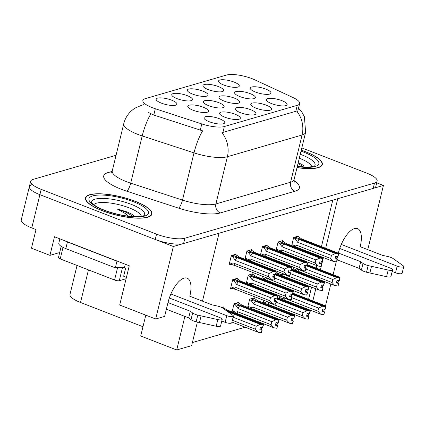<?xml version="1.0" encoding="UTF-8"?>
<svg xmlns="http://www.w3.org/2000/svg" width="425" height="425" viewBox="0 0 425 425"><rect width="100%" height="100%" fill="white"/><g stroke="black" fill="none" stroke-linecap="round" stroke-linejoin="round"><path stroke-width="0.64" d="M341.286 244.439L397.157 266.135A4.548 1.254 -166.3 0 0 403.75 266.581A4.548 1.254 -166.3 0 0 403.144 265.705L392.897 258.395A7.124 1.966 13.7 0 0 387.265 256.381L382.516 255.356L360.198 246.691A22.791 9.467 111.2 0 0 357.537 228.618A22.791 9.467 111.2 0 0 354.477 228.576A22.791 9.467 111.2 0 0 338.38 253.034L338.257 253.518M170.898 293.978L226.764 315.674A4.548 1.254 -166.3 0 0 233.362 316.12A4.548 1.254 -166.3 0 0 232.757 315.244L222.509 307.939A7.124 1.966 13.7 0 0 216.877 305.92L212.123 304.895L189.81 296.23A22.791 9.467 111.2 0 0 187.149 278.157A22.791 9.467 111.2 0 0 184.089 278.115A22.791 9.467 111.2 0 0 167.987 302.573L164.618 316.407L155.683 319.005L173.357 246.505L219.04 233.224L202.481 301.15M193.035 110.208A10.683 2.943 13.7 0 0 208.25 111.706A10.683 2.943 13.7 0 0 203.262 107.233A10.683 2.943 13.7 0 0 192.435 104.911A10.683 2.943 13.7 0 0 187.802 106.723A10.683 2.943 13.7 0 0 193.035 110.208M223.778 85.027A10.683 2.943 13.7 0 0 238.999 86.525A10.683 2.943 13.7 0 0 234.005 82.052A10.683 2.943 13.7 0 0 223.183 79.73A10.683 2.943 13.7 0 0 218.551 81.542A10.683 2.943 13.7 0 0 223.778 85.027M208.192 89.558A10.683 2.943 13.7 0 0 223.412 91.056A10.683 2.943 13.7 0 0 218.423 86.588A10.683 2.943 13.7 0 0 207.597 84.267A10.683 2.943 13.7 0 0 202.964 86.073A10.683 2.943 13.7 0 0 208.192 89.558M177.018 98.621A10.683 2.943 13.7 0 0 192.238 100.119A10.683 2.943 13.7 0 0 187.25 95.652A10.683 2.943 13.7 0 0 176.423 93.33A10.683 2.943 13.7 0 0 171.79 95.136A10.683 2.943 13.7 0 0 177.018 98.621M240.438 112.668A10.683 2.943 13.7 0 0 255.659 114.166A10.683 2.943 13.7 0 0 250.665 109.692A10.683 2.943 13.7 0 0 239.838 107.371A10.683 2.943 13.7 0 0 235.206 109.177A10.683 2.943 13.7 0 0 240.438 112.668M208.648 105.671A10.683 2.943 13.7 0 0 223.863 107.164A10.683 2.943 13.7 0 0 218.875 102.696A10.683 2.943 13.7 0 0 208.048 100.374A10.683 2.943 13.7 0 0 203.416 102.181A10.683 2.943 13.7 0 0 208.648 105.671M209.265 121.731A10.683 2.943 13.7 0 0 224.485 123.229A10.683 2.943 13.7 0 0 219.491 118.756A10.683 2.943 13.7 0 0 208.664 116.434A10.683 2.943 13.7 0 0 204.037 118.24A10.683 2.943 13.7 0 0 209.265 121.731M239.875 96.587A10.683 2.943 13.7 0 0 255.096 98.085A10.683 2.943 13.7 0 0 250.102 93.617A10.683 2.943 13.7 0 0 239.275 91.295A10.683 2.943 13.7 0 0 234.643 93.102A10.683 2.943 13.7 0 0 239.875 96.587M224.262 101.129A10.683 2.943 13.7 0 0 239.482 102.627A10.683 2.943 13.7 0 0 234.488 98.154A10.683 2.943 13.7 0 0 223.662 95.832A10.683 2.943 13.7 0 0 219.029 97.644A10.683 2.943 13.7 0 0 224.262 101.129M256.025 108.136A10.683 2.943 13.7 0 0 271.246 109.634A10.683 2.943 13.7 0 0 266.252 105.161A10.683 2.943 13.7 0 0 255.425 102.839A10.683 2.943 13.7 0 0 250.792 104.646A10.683 2.943 13.7 0 0 256.025 108.136M192.605 94.09A10.683 2.943 13.7 0 0 207.825 95.588A10.683 2.943 13.7 0 0 202.837 91.12A10.683 2.943 13.7 0 0 192.01 88.798A10.683 2.943 13.7 0 0 187.377 90.605A10.683 2.943 13.7 0 0 192.605 94.09M271.612 103.604A10.683 2.943 13.7 0 0 286.832 105.103A10.683 2.943 13.7 0 0 281.839 100.629A10.683 2.943 13.7 0 0 271.012 98.308A10.683 2.943 13.7 0 0 266.379 100.114A10.683 2.943 13.7 0 0 271.612 103.604M224.852 117.199A10.683 2.943 13.7 0 0 240.072 118.697A10.683 2.943 13.7 0 0 235.078 114.224A10.683 2.943 13.7 0 0 224.251 111.902A10.683 2.943 13.7 0 0 219.619 113.709A10.683 2.943 13.7 0 0 224.852 117.199M255.489 92.05A10.683 2.943 13.7 0 0 270.709 93.548A10.683 2.943 13.7 0 0 265.715 89.075A10.683 2.943 13.7 0 0 254.888 86.753A10.683 2.943 13.7 0 0 250.256 88.565A10.683 2.943 13.7 0 0 255.489 92.05M161.436 103.153A10.683 2.943 13.7 0 0 176.651 104.651A10.683 2.943 13.7 0 0 171.663 100.183A10.683 2.943 13.7 0 0 160.836 97.862A10.683 2.943 13.7 0 0 156.203 99.668A10.683 2.943 13.7 0 0 161.436 103.153M152.341 107.684A19.231 5.302 13.7 0 0 155.311 108.742L201.795 123.935A19.231 5.302 13.7 0 0 224.336 126.533L297.261 105.331A19.231 5.302 13.7 0 0 299.641 103.551A19.231 5.302 13.7 0 0 292.852 97.463L254.782 79.82A19.231 5.302 13.7 0 0 226.583 75.028L145.238 98.674A19.231 5.302 13.7 0 0 142.864 100.454A19.231 5.302 13.7 0 0 152.341 107.684M197.386 322.06L191.638 345.631L176.704 349.972L184.886 316.418M325.672 248.242L337.748 198.709L383.43 185.428L376.72 182.819M31.997 184.663A21.367 5.892 13.7 0 0 29.357 186.639A21.367 5.892 13.7 0 0 39.886 194.671L173.357 246.505M59.681 252.54L49.948 255.372L54.49 236.746L129.258 265.784L119.691 305.028L155.683 319.005M49.948 255.372L31.471 248.195L36.008 229.574L31.779 227.928L39.886 194.671L155.242 239.466A21.367 5.892 13.7 0 0 183.584 243.53L373.203 188.397A21.367 5.892 13.7 0 0 375.843 186.426L377.14 181.103A21.367 5.892 13.7 0 0 366.61 173.071L301.819 147.911M116.057 155.279L33.293 179.339A21.367 5.892 13.7 0 0 30.653 181.316L21.25 219.895A21.367 5.892 13.7 0 0 31.779 227.928M367.779 249.634L383.43 185.428M337.498 256.636L336.961 258.836M336.202 261.959L333.104 274.667M330.831 284.001L325.417 306.197M311.737 310.712L310.346 311.116L310.553 310.255M312.832 300.921L315.796 288.75M318.075 279.416L318.155 279.082M320.429 269.748L323.398 257.577M142.97 326.735L80.516 302.478A21.367 5.892 -166.3 0 1 69.982 294.445L77.047 265.455M145.791 315.164L140.712 335.994L176.704 349.972M192.392 342.545L245.161 327.197M260.212 322.825L260.748 322.665M275.798 318.293L276.335 318.134M291.385 313.762L291.922 313.602M306.244 308.948L306.329 308.614M308.603 299.28L311.567 287.109M313.847 277.775L313.926 277.44M316.2 268.106L316.811 265.604M319.09 256.27L319.17 255.935M321.443 246.601L332.764 200.159M263.867 300.337L263.256 302.839M254.246 298.594L254.437 297.803L249.666 299.195L247.669 307.371M238.659 303.131L238.85 302.334L234.079 303.726L232.082 311.902L235.631 313.262L235.79 312.258L232.326 310.914M223.072 307.663L223.263 306.866L221.457 307.392M279.453 295.805L278.842 298.308L282.386 299.668M278.083 271.729L277.472 274.231M262.496 276.266L261.885 278.763M252.87 274.523L253.066 273.732L248.29 275.118L246.298 283.294M237.283 279.055L237.479 278.263L232.703 279.65L230.435 288.963L232.289 288.426M293.67 267.197L293.059 269.7L298.77 271.554L334.868 285.573L332.074 282.529L298.276 269.408A4.845 2.013 111.2 0 0 298.77 271.554M282.673 241.384L282.864 240.593L278.093 241.979L276.101 250.16M267.086 245.916L267.277 245.124L262.507 246.511L260.514 254.692L264.058 256.052M251.499 250.447L251.69 249.656L246.92 251.042L244.928 259.223M235.912 254.979L236.103 254.187L231.333 255.579L229.064 264.887L230.913 264.35M298.26 236.852L298.451 236.061L293.68 237.447L291.688 245.629L297.394 247.477L333.498 261.497L330.703 258.458L296.905 245.331A4.845 2.013 111.2 0 0 297.394 247.477M102.34 210.736A34.186 9.424 13.7 0 0 151.916 214.078A34.186 9.424 13.7 0 0 135.065 201.222A34.186 9.424 13.7 0 0 85.489 197.885A34.186 9.424 13.7 0 0 102.34 210.736M297.017 167.615A34.186 9.424 13.7 0 0 322.304 164.539A34.186 9.424 13.7 0 0 305.453 151.683A34.186 9.424 13.7 0 0 301.272 150.163M142.63 105.002L143.783 104.651M297.261 105.331L295.805 111.308L296.623 110.973A24.926 21.611 73.8 0 1 302.09 135.001L227.396 156.719A28.491 7.852 -166.3 0 1 194.002 152.873A24.926 6.444 -71.9 0 1 202.619 130.842L153.781 115.032L148.601 112.577M29.357 186.639A21.367 5.892 13.7 0 0 39.886 194.671L41.188 189.353L156.538 234.148A21.367 5.892 13.7 0 0 184.886 238.207L374.499 183.079A21.367 5.892 13.7 0 0 377.14 181.103M295.805 111.308L221.935 132.69A24.926 21.611 -106.2 0 1 227.396 156.719L215.884 203.947L290.578 182.229A28.491 7.852 13.7 0 0 294.095 179.594L294.307 182.144M30.653 181.316A21.367 5.892 13.7 0 0 41.188 189.353M338.683 253.938L337.96 256.62L338.683 253.938L337.625 252.88L301.522 238.861L299.343 237.272L297.176 236.433M295.811 236.831L296.422 237.065L295.667 237.283L338.608 253.959M293.547 237.989L299.343 239.498A4.845 2.013 111.2 0 0 297.649 242.277L331.447 255.398L335.442 253.518L338.475 253.996L295.534 237.325L294.174 237.304M338.475 253.996L337.822 256.658L335.644 256.323L334.996 258.979L337.386 259.261L335.24 257.964M338.401 254.017L337.753 256.679M299.343 239.498L335.442 253.518M294.977 238.542L297.649 242.277M333.498 261.497L336.733 261.922L337.386 259.261M336.457 262.002L337.105 259.34M296.905 245.331L295.391 245.985L295.232 246.983M337.099 256.567L336.632 258.506M331.447 255.398L330.703 258.458M340.053 278.014L339.331 280.691L340.053 278.014L338.996 276.957L307.121 264.578M306.967 265.211L339.984 278.035M306.027 269.073L332.817 279.475L336.812 277.589L339.846 278.072L306.946 265.296M339.846 278.072L339.198 280.734L337.014 280.394L336.366 283.055L338.757 283.332L336.611 282.041M339.772 278.093L339.123 280.755M306.096 265.662L336.812 277.589M334.868 285.573L338.109 285.993L338.757 283.332M337.827 286.073L338.475 283.417M298.276 269.408L296.762 270.056L296.602 271.06M338.475 280.643L338.002 282.577M332.817 279.475L332.074 282.529M325.837 306.616L325.12 309.299L325.837 306.616L324.78 305.559L292.91 293.186M292.756 293.818L325.768 306.638M291.816 297.675L318.607 308.082L322.602 306.197L325.63 306.68L292.735 293.903M325.63 306.68L324.982 309.336L322.798 309.002L322.15 311.663L324.541 311.939L322.4 310.648M325.561 306.701L324.913 309.358M291.885 294.265L322.602 306.197M284.553 300.156L320.652 314.176L317.858 311.137L284.065 298.015A4.845 2.013 -68.8 0 0 284.553 300.156L282.391 299.662L282.545 298.663L279.087 297.319M284.065 298.015L282.545 298.663M324.264 312.019L323.892 314.601L324.541 311.939M324.259 309.251L323.786 311.185M318.607 308.082L317.858 311.137M320.652 314.176L323.616 314.681M323.096 258.469L322.373 261.152L323.096 258.469L322.038 257.412L285.935 243.392L283.757 241.804L281.589 240.964M280.224 241.363L280.835 241.597L280.08 241.814L323.021 258.49M277.961 242.521L283.757 244.03A4.845 2.013 111.2 0 0 282.062 246.808L315.86 259.93L319.855 258.049L322.888 258.527L279.947 241.857L278.587 241.836M322.888 258.527L322.24 261.189L320.057 260.854L319.409 263.511L321.799 263.792L319.653 262.496M322.814 258.549L322.166 261.21M283.757 244.03L319.855 258.049M279.39 243.073L282.062 246.808M281.812 252.009L317.911 266.029L315.116 262.99L281.318 249.863A4.845 2.013 111.2 0 0 281.812 252.009L276.101 250.144M317.911 266.029L321.151 266.454L321.799 263.792M320.87 266.533L321.518 263.872M281.318 249.863L279.804 250.516L279.645 251.515M321.513 261.099L321.045 263.038M315.86 259.93L315.116 262.99M307.509 263.001L306.786 265.683L307.509 263.001L306.452 261.943L270.353 247.924L268.17 246.335L266.002 245.496M264.637 245.894L265.248 246.128L264.499 246.346L307.434 263.022M262.374 247.053L268.17 248.561A4.845 2.013 111.2 0 0 266.475 251.34L300.273 264.467L304.268 262.581L307.302 263.064L264.361 246.388L263.001 246.367M307.302 263.064L306.653 265.721L304.47 265.386L303.822 268.048L306.212 268.324L304.066 267.027M307.227 263.08L306.579 265.742M268.17 248.561L304.268 262.581M263.803 247.605L266.475 251.34M266.225 256.541L302.324 270.56L299.529 267.522L265.731 254.394A4.845 2.013 111.2 0 0 266.225 256.541L264.058 256.047L264.217 255.048L260.753 253.704M302.324 270.56L305.564 270.985L306.212 268.324M305.283 271.065L305.931 268.403M265.731 254.394L264.217 255.048M305.931 265.63L305.458 267.569M300.273 264.467L299.529 267.522M291.922 267.532L291.199 270.215L291.922 267.532L290.865 266.475L254.766 252.455L252.583 250.867L250.415 250.028M249.05 250.426L249.661 250.66L248.912 250.877L291.848 267.553M246.787 251.584L252.583 253.093A4.845 2.013 111.2 0 0 250.893 255.871L284.686 268.998L288.681 267.113L291.715 267.596L248.774 250.92L247.414 250.899M291.715 267.596L291.067 270.252L288.883 269.918L288.235 272.579L290.626 272.855L288.479 271.559M291.64 267.612L290.992 270.273M252.583 253.093L288.681 267.113M248.216 252.137L250.893 255.871M250.638 261.072L286.737 275.092L283.942 272.053L250.144 258.926A4.845 2.013 111.2 0 0 250.638 261.072L244.928 259.207M286.737 275.092L289.978 275.517L290.626 272.855M289.696 275.597L290.344 272.935M250.144 258.926L248.63 259.579L248.471 260.578M290.344 270.162L289.871 272.101M284.686 268.998L283.942 272.053M310.25 311.148L309.533 313.831L310.25 311.148L309.193 310.091L277.323 297.718M277.169 298.35L310.181 311.169M276.229 302.207L303.02 312.614L307.015 310.728L310.043 311.212L277.148 298.435M310.043 311.212L309.395 313.873L307.211 313.533L306.563 316.195L308.954 316.471L306.813 315.18M309.974 311.233L309.326 313.889M276.298 298.802L307.015 310.728M268.967 304.688L305.065 318.707L302.271 315.669L268.478 302.547A4.845 2.013 -68.8 0 0 268.967 304.688L266.804 304.194L266.964 303.195L263.5 301.851M268.478 302.547L266.964 303.195M308.678 316.551L308.306 319.132L308.954 316.471M308.672 313.783L308.199 315.717M303.02 312.614L302.271 315.669M305.065 318.707L308.029 319.212M294.668 315.679L293.946 318.362L294.668 315.679L293.606 314.622L257.507 300.608L255.324 299.019L253.162 298.175M251.632 299.11L294.594 315.701M249.533 299.731L250.962 300.284L253.635 304.018L287.433 317.146L291.428 315.26L294.456 315.743L251.52 299.067L250.16 299.046M294.456 315.743L293.808 318.405L291.624 318.065L290.976 320.726L293.367 321.002L291.226 319.712M294.387 315.764L293.739 318.421M250.962 300.284L255.329 301.24A4.845 2.013 111.2 0 0 253.635 304.018M255.329 301.24L291.428 315.26M253.38 309.219L289.483 323.239L286.689 320.2L252.891 307.078A4.845 2.013 -68.8 0 0 253.38 309.219L251.218 308.725L251.377 307.727L247.913 306.382M252.891 307.078L251.377 307.727M293.091 321.082L292.442 323.744L293.367 321.002M251.797 298.573L252.402 298.807L251.653 299.025M293.085 318.314L292.612 320.248M287.433 317.146L286.689 320.2M289.483 323.239L292.442 323.744M279.082 320.211L278.359 322.894L279.082 320.211L278.024 319.159L241.921 305.139L239.737 303.551L237.575 302.706M236.045 303.641L279.007 320.232M233.947 304.263L235.376 304.815L238.048 308.55L271.846 321.677L275.841 319.791L278.869 320.275L235.933 303.599L234.573 303.583M278.869 320.275L278.221 322.936L276.043 322.596L275.389 325.258L277.78 325.534L275.639 324.243M278.8 320.296L278.152 322.957M235.376 304.815L239.742 305.772A4.845 2.013 111.2 0 0 238.048 308.55M239.742 305.772L275.841 319.791M237.793 313.756L273.897 327.771L271.102 324.732L237.304 311.61A4.845 2.013 -68.8 0 0 237.793 313.756L235.631 313.257M237.304 311.61L235.79 312.258M277.504 325.614L276.856 328.275L277.78 325.534M236.21 303.105L236.815 303.338L236.066 303.556M277.498 322.846L277.026 324.78M271.846 321.677L271.102 324.732M273.897 327.771L276.856 328.275M263.495 324.743L262.772 327.425L263.495 324.743L262.438 323.691L226.334 309.671L224.156 308.082L221.988 307.238M225.489 310.038L263.42 324.764M233.097 317.215L256.259 326.209L260.254 324.323L263.282 324.806L225.771 310.239M263.282 324.806L262.634 327.468L260.456 327.128L259.803 329.789L262.193 330.066L260.052 328.775M263.213 324.828L262.565 327.489M227.885 311.753L260.254 324.323M231.912 322.054L258.31 332.302L255.515 329.263L232.347 320.269M261.917 330.145L261.269 332.807L262.193 330.066M261.912 327.377L261.444 329.311M256.259 326.209L255.515 329.263M258.31 332.302L261.269 332.807M192.637 312.97L191.016 319.621L188.684 317.889L190.304 311.238L192.637 312.97A7.124 1.966 13.7 0 0 197.774 315.132L217.812 319.589A4.548 1.254 -166.3 0 0 222.19 319.366A4.548 1.254 -166.3 0 0 219.948 317.656L169.331 297.999M125.258 264.233L124.424 267.67L125.63 268.138L123.654 276.255L126.443 277.334M59.877 238.839L58.799 243.259A14.243 3.926 13.7 0 0 65.822 248.614L115.345 267.851L116.965 261.194L67.442 241.963A14.243 3.926 -166.3 0 1 64.334 240.571M124.424 267.67A14.243 3.926 13.7 0 0 115.345 267.851M226.764 315.674L225.144 322.325A4.548 1.254 13.7 0 0 231.742 322.772L233.362 316.12M225.144 322.325L221.786 321.024M188.684 317.889L166.366 309.225M167.987 302.573L190.304 311.238M191.016 319.621A7.124 1.966 13.7 0 0 196.148 321.783L216.192 326.241A4.548 1.254 13.7 0 0 220.57 326.017L222.19 319.366M196.148 321.783L197.774 315.132M199.479 322.538L201.105 315.887M363.024 263.426L361.404 270.077L359.072 268.35L360.697 261.699L363.024 263.426A7.124 1.966 13.7 0 0 368.162 265.588L388.2 270.045A4.548 1.254 -166.3 0 0 392.578 269.827A4.548 1.254 -166.3 0 0 390.336 268.117L339.724 248.46M397.157 266.135L395.532 272.786A4.548 1.254 13.7 0 0 402.13 273.233L403.75 266.581M395.532 272.786L392.174 271.479M359.072 268.35L337.232 259.872M338.38 253.034L360.697 261.699M361.404 270.077A7.124 1.966 13.7 0 0 366.536 272.239L386.58 276.696A4.548 1.254 13.7 0 0 390.957 276.478L392.578 269.827M366.536 272.239L368.162 265.588M369.872 272.999L371.493 266.348M93.824 204.717A24.645 6.795 -166.3 0 1 129.205 207.873A24.645 6.795 -166.3 0 1 141.371 216.309M133.567 215.502L131.389 213.94L126.623 211.788L116.886 208.84L125.428 213.605L128.589 216.213M102.51 210.688A33.83 9.323 -166.3 0 1 85.834 197.97A33.83 9.323 -166.3 0 1 134.895 201.275A33.83 9.323 -166.3 0 1 151.571 213.993A33.83 9.323 -166.3 0 1 102.51 210.688M61.195 246.346L58.453 257.577A3.559 0.983 13.7 0 0 60.212 258.915L114.564 280.022A3.559 0.983 13.7 0 0 119.292 280.702L126.103 278.72M119.675 267.267A3.559 0.983 13.7 0 0 122.432 267.426M116.886 208.84L126.464 212.458L133.392 216.623M131.389 213.94L133.508 215.454M299.306 158.222A24.645 6.795 -166.3 0 1 299.593 158.328A24.645 6.795 -166.3 0 1 311.759 166.77M303.955 165.962L301.782 164.395L298.207 162.727M301.245 150.264A33.83 9.323 -166.3 0 1 305.283 151.73A33.83 9.323 -166.3 0 1 321.959 164.454A33.83 9.323 -166.3 0 1 297.043 167.514M297.564 165.373L298.977 166.674M298.026 163.482L303.779 167.083M301.782 164.395L303.896 165.915M276.335 272.064L275.612 274.747L276.335 272.064L275.278 271.007L239.179 256.987L236.996 255.404L234.828 254.559M233.463 254.958L234.074 255.191L233.325 255.409L276.261 272.085M231.2 256.116L236.996 257.624A4.845 2.013 111.2 0 0 235.307 260.403L269.099 273.53L273.094 271.644L276.128 272.127L233.187 255.452L231.827 255.43M276.128 272.127L275.48 274.784L273.296 274.449L272.648 277.111L275.039 277.387L272.892 276.096M276.053 272.149L275.405 274.805M236.996 257.624L273.094 271.644M232.629 256.668L235.307 260.403M235.052 265.604L271.15 279.623L268.356 276.585L234.558 263.463A4.845 2.013 111.2 0 0 235.052 265.604L229.341 263.739M271.15 279.623L274.391 280.048L275.039 277.387M274.109 280.128L274.757 277.467M234.558 263.463L233.043 264.111L232.884 265.11M274.757 274.699L274.284 276.632M269.099 273.53L268.356 276.585M324.466 282.545L323.749 285.223L324.466 282.545L323.409 281.488L291.539 269.11M291.38 269.742L324.397 282.567M290.44 273.604L317.231 284.006L321.226 282.12L324.259 282.604L291.364 269.827M324.259 282.604L323.611 285.265L321.428 284.925L320.779 287.587L323.17 287.863L321.029 286.572M324.185 282.625L323.537 285.287M290.509 270.194L321.226 282.12M283.183 276.085L319.281 290.105L316.487 287.061L282.689 273.939A4.845 2.013 111.2 0 0 283.183 276.085L277.477 274.215M319.281 290.105L322.522 290.525L323.17 287.863M322.24 290.604L322.888 287.948M282.689 273.939L281.175 274.587L281.021 275.591M322.888 285.175L322.416 287.109M317.231 284.006L316.487 287.061M308.879 287.077L308.162 289.754L308.879 287.077L307.822 286.02L275.953 273.642M275.793 274.274L308.81 287.098M274.853 278.136L301.644 288.538L305.639 286.652L308.672 287.135L275.777 274.359M308.672 287.135L308.024 289.797L305.841 289.457L305.192 292.118L307.583 292.395L305.442 291.104M308.603 287.157L307.95 289.818M274.927 274.725L305.639 286.652M267.596 280.617L303.694 294.637L300.9 291.598L267.107 278.471A4.845 2.013 111.2 0 0 267.596 280.617L261.89 278.747M303.694 294.637L306.935 295.056L307.583 292.395M306.653 295.136L307.302 292.48M267.107 278.471L265.588 279.124L265.434 280.123M307.302 289.707L306.829 291.646M301.644 288.538L300.9 291.598M293.293 291.608L292.575 294.291L293.293 291.608L292.235 290.551L256.137 276.532L253.953 274.943L251.786 274.104M250.426 274.497L251.032 274.736L250.282 274.954L293.223 291.63M248.163 275.655L253.953 277.164A4.845 2.013 111.2 0 0 252.264 279.947L286.062 293.069L290.052 291.183L293.085 291.667L250.144 274.991L248.79 274.975M293.085 291.667L292.437 294.328L290.254 293.988L289.606 296.65L291.996 296.926L289.855 295.635M293.016 291.688L292.363 294.35M253.953 277.164L290.052 291.183M249.592 276.213L252.264 279.947M252.009 285.148L288.108 299.168L285.313 296.129L251.52 283.002A4.845 2.013 111.2 0 0 252.009 285.148L246.303 283.284M288.108 299.168L291.348 299.588L291.996 296.926M291.067 299.673L291.715 297.011M251.52 283.002L250.001 283.656L249.847 284.66M291.715 294.238L291.242 296.177M286.062 293.069L285.313 296.129M277.706 296.14L276.988 298.823L277.706 296.14L276.648 295.083L240.55 281.063L238.367 279.475L236.199 278.635M234.839 279.028L235.445 279.267L234.696 279.485L277.637 296.161M232.576 280.187L238.367 281.695A4.845 2.013 111.2 0 0 236.677 284.479L270.475 297.601L274.47 295.715L277.498 296.198L234.558 279.522L233.203 279.507M277.498 296.198L276.85 298.86L274.667 298.52L274.019 301.182L276.409 301.458L274.268 300.167M277.429 296.22L276.781 298.881M238.367 281.695L274.47 295.715M234.005 280.744L236.677 284.479M236.422 289.68L272.521 303.7L269.726 300.661L235.933 287.534A4.845 2.013 111.2 0 0 236.422 289.68L230.717 287.815M272.521 303.7L275.761 304.119L276.409 301.458M275.48 304.204L276.128 301.543M235.933 287.534L234.414 288.187L234.26 289.191M276.128 298.77L275.655 300.709M270.475 297.601L269.726 300.661M155.311 108.742L153.781 115.032M80.516 302.478L88.458 269.886M201.795 123.935L200.265 130.225M224.336 126.533L222.881 132.51M178.564 208.133A7.124 1.843 108.1 0 0 182.49 200.095L194.002 152.873L142.21 135.942A28.491 7.852 -166.3 0 1 137.806 134.374A28.491 7.852 -166.3 0 1 123.765 123.659L112.253 170.887A28.491 7.852 13.7 0 0 126.294 181.597A28.491 7.852 13.7 0 0 130.698 183.17L182.49 200.095A28.491 7.852 13.7 0 0 215.884 203.947A7.124 6.173 -106.2 0 0 220.304 212.941A35.61 9.818 -166.3 0 1 178.564 208.133L126.767 191.202A35.61 9.818 -166.3 0 1 108.115 172.561L112.094 171.403M150.886 113.815A24.926 6.444 -71.9 0 0 142.21 135.942L130.698 183.17A7.124 1.843 108.1 0 1 126.767 191.202M298.531 108.099L301.877 112.067L304.422 116.774L305.607 132.366A28.491 7.852 -166.3 0 1 302.09 135.001L290.578 182.229A7.124 6.173 -106.2 0 0 294.993 191.223L220.304 212.941M141.461 105.299A24.926 21.611 73.8 0 1 141.7 105.23L135.432 107.913L133.206 109.4C128.414 113.045 125.263 117.799 123.765 123.659M293.973 180.593A35.61 9.818 -166.3 0 1 294.993 191.223M156.538 234.148L155.242 239.466M184.886 238.207L183.584 243.53M374.499 183.079L373.203 188.397M108.115 172.561A7.124 6.173 -106.2 0 0 111.111 172.885M295.391 245.985L291.927 244.641M296.762 270.056L293.298 268.712M279.804 250.516L276.34 249.172M248.63 259.579L245.167 258.235M65.822 248.614L67.442 241.963M217.812 319.589L216.192 326.241M388.2 270.045L386.58 276.696M91.619 202.449A27.29 7.522 -166.3 0 1 104.391 198.448A27.29 7.522 -166.3 0 1 131.24 204.345A27.29 7.522 -166.3 0 1 144.373 215.31M104.045 210.242A30.627 8.442 -166.3 0 1 92.735 195.893A30.627 8.442 -166.3 0 1 133.36 201.721A30.627 8.442 -166.3 0 1 144.67 216.065A30.627 8.442 -166.3 0 1 104.045 210.242M119.292 280.702L122.522 267.431M114.564 280.022L117.656 267.346M60.212 258.915L63.022 247.382M300.263 154.291A27.29 7.522 -166.3 0 1 301.628 154.806A27.29 7.522 -166.3 0 1 314.76 165.771M301.027 151.173A30.627 8.442 -166.3 0 1 303.753 152.177A30.627 8.442 -166.3 0 1 318.702 164.103A30.627 8.442 -166.3 0 1 297.261 166.611M233.043 264.111L229.58 262.767M281.175 274.587L277.711 273.243M265.588 279.124L262.124 277.775M250.001 283.656L246.537 282.306M234.414 288.187L230.95 286.838M299.641 103.551L297.537 112.173M305.607 132.366L294.095 179.594M110.893 173.055L112.253 170.887M266.804 304.199L263.261 302.823M251.218 308.731L247.674 307.355M91.625 202.502L93.612 204.558C95.907 206.375 99.54 208.271 104.523 210.248C115.797 214.407 126.443 216.553 136.452 216.692C147.65 215.773 143.326 215.082 144.388 215.3L144.346 215.353M85.834 197.97L85.515 199.288M151.571 213.993L151.247 215.31M321.959 164.454L321.64 165.771M314.734 165.808L311.897 166.743L306.839 167.153L297.298 166.457"/></g></svg>
